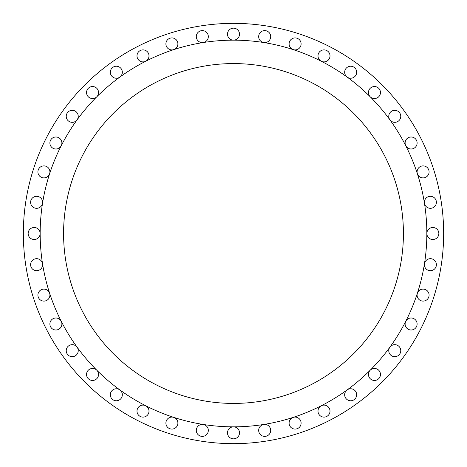 <?xml version="1.0" encoding="UTF-8"?>
<svg xmlns="http://www.w3.org/2000/svg" width="467" height="467" viewBox="0 0 467 467"><rect width="100%" height="100%" fill="white"/><g stroke="black" fill="none" stroke-linecap="round" stroke-linejoin="round"><path stroke-width="0.7" d="M136.994 411.118A6.007 6.007 0 0 0 143.001 417.119A6.007 6.007 0 0 0 145.727 405.765A6.007 6.007 0 0 0 136.994 411.118M165.896 423.084A6.007 6.007 0 0 0 171.903 429.091A6.007 6.007 0 0 0 173.753 417.375A6.007 6.007 0 0 0 165.896 423.084M196.309 430.387A6.007 6.007 0 0 0 202.316 436.394A6.007 6.007 0 0 0 208.323 430.387A6.007 6.007 0 0 0 203.256 424.456A6.007 6.007 0 0 0 196.309 430.387M227.493 432.845A6.007 6.007 0 0 0 233.5 438.846A6.007 6.007 0 0 0 239.507 432.845A6.007 6.007 0 0 0 233.5 426.838A6.007 6.007 0 0 0 227.493 432.845M258.677 430.387A6.007 6.007 0 0 0 264.684 436.394A6.007 6.007 0 0 0 270.691 430.387A6.007 6.007 0 0 0 263.744 424.456A6.007 6.007 0 0 0 258.677 430.387M289.096 423.084A6.007 6.007 0 0 0 295.097 429.091A6.007 6.007 0 0 0 301.104 423.084A6.007 6.007 0 0 0 293.247 417.375A6.007 6.007 0 0 0 289.096 423.084M317.998 411.118A6.007 6.007 0 0 0 323.999 417.119A6.007 6.007 0 0 0 330.006 411.118A6.007 6.007 0 0 0 321.273 405.765A6.007 6.007 0 0 0 317.998 411.118M344.664 394.773A6.007 6.007 0 0 0 350.67 400.774A6.007 6.007 0 0 0 353.396 389.42A6.007 6.007 0 0 0 344.664 394.773M368.451 374.458A6.007 6.007 0 0 0 374.458 380.459A6.007 6.007 0 0 0 376.752 368.907A6.007 6.007 0 0 0 368.451 374.458M388.766 350.67A6.007 6.007 0 0 0 394.773 356.677A6.007 6.007 0 0 0 396.629 344.961A6.007 6.007 0 0 0 388.766 350.67M405.111 323.999A6.007 6.007 0 0 0 411.118 330.006A6.007 6.007 0 0 0 412.519 318.161A6.007 6.007 0 0 0 405.111 323.999M417.084 295.097A6.007 6.007 0 0 0 423.084 301.104A6.007 6.007 0 0 0 429.091 295.097A6.007 6.007 0 0 0 417.375 293.247A6.007 6.007 0 0 0 417.084 295.097M424.386 264.684A6.007 6.007 0 0 0 430.387 270.691A6.007 6.007 0 0 0 436.394 264.684A6.007 6.007 0 0 0 430.86 258.7A6.007 6.007 0 0 0 424.386 264.684M426.838 233.5A6.007 6.007 0 0 0 432.845 239.507A6.007 6.007 0 0 0 438.846 233.5A6.007 6.007 0 0 0 432.845 227.493A6.007 6.007 0 0 0 426.838 233.5A193.338 193.338 0 0 0 233.5 40.162A193.338 193.338 0 0 0 40.162 233.5A193.338 193.338 0 0 0 233.5 426.838A193.338 193.338 0 0 0 426.838 233.5M424.456 203.256A6.007 6.007 0 0 0 430.86 208.3A6.007 6.007 0 0 0 436.394 202.316A6.007 6.007 0 0 0 430.387 196.309A6.007 6.007 0 0 0 424.456 203.256M417.375 173.753A6.007 6.007 0 0 0 429.091 171.903A6.007 6.007 0 0 0 423.084 165.896A6.007 6.007 0 0 0 417.375 173.753M405.765 145.727A6.007 6.007 0 0 0 417.119 143.001A6.007 6.007 0 0 0 411.118 136.994A6.007 6.007 0 0 0 405.765 145.727M389.916 119.861A6.007 6.007 0 0 0 400.774 116.33A6.007 6.007 0 0 0 394.773 110.323A6.007 6.007 0 0 0 389.916 119.861M370.208 96.792A6.007 6.007 0 0 0 380.459 92.542A6.007 6.007 0 0 0 374.458 86.541A6.007 6.007 0 0 0 370.208 96.792M347.139 77.084A6.007 6.007 0 0 0 356.677 72.227A6.007 6.007 0 0 0 350.67 66.226A6.007 6.007 0 0 0 347.139 77.084M321.273 61.235A6.007 6.007 0 0 0 330.006 55.882A6.007 6.007 0 0 0 323.999 49.881A6.007 6.007 0 0 0 321.273 61.235M293.247 49.625A6.007 6.007 0 0 0 301.104 43.916A6.007 6.007 0 0 0 295.097 37.909A6.007 6.007 0 0 0 293.247 49.625M263.744 42.544A6.007 6.007 0 0 0 270.691 36.613A6.007 6.007 0 0 0 264.684 30.606A6.007 6.007 0 0 0 258.677 36.613A6.007 6.007 0 0 0 263.744 42.544M233.5 40.162A6.007 6.007 0 0 0 239.507 34.155A6.007 6.007 0 0 0 233.5 28.154A6.007 6.007 0 0 0 227.493 34.155A6.007 6.007 0 0 0 233.5 40.162M203.256 42.544A6.007 6.007 0 0 0 208.323 36.613A6.007 6.007 0 0 0 202.316 30.606A6.007 6.007 0 0 0 196.309 36.613A6.007 6.007 0 0 0 203.256 42.544M173.753 49.625A6.007 6.007 0 0 0 171.903 37.909A6.007 6.007 0 0 0 165.896 43.916A6.007 6.007 0 0 0 173.753 49.625M145.727 61.235A6.007 6.007 0 0 0 143.001 49.881A6.007 6.007 0 0 0 136.994 55.882A6.007 6.007 0 0 0 145.727 61.235M119.861 77.084A6.007 6.007 0 0 0 116.33 66.226A6.007 6.007 0 0 0 113.604 77.58A6.007 6.007 0 0 0 119.861 77.084M96.792 96.792A6.007 6.007 0 0 0 92.542 86.541A6.007 6.007 0 0 0 90.248 98.093A6.007 6.007 0 0 0 96.792 96.792M77.084 119.861A6.007 6.007 0 0 0 72.227 110.323A6.007 6.007 0 0 0 70.371 122.039A6.007 6.007 0 0 0 77.084 119.861M61.235 145.727A6.007 6.007 0 0 0 55.882 136.994A6.007 6.007 0 0 0 54.481 148.839A6.007 6.007 0 0 0 61.235 145.727M49.625 173.753A6.007 6.007 0 0 0 43.916 165.896A6.007 6.007 0 0 0 37.909 171.903A6.007 6.007 0 0 0 49.625 173.753M110.323 394.773A6.007 6.007 0 0 0 116.33 400.774A6.007 6.007 0 0 0 119.861 389.916A6.007 6.007 0 0 0 110.323 394.773M86.541 374.458A6.007 6.007 0 0 0 92.542 380.459A6.007 6.007 0 0 0 96.792 370.208A6.007 6.007 0 0 0 86.541 374.458M66.226 350.67A6.007 6.007 0 0 0 72.227 356.677A6.007 6.007 0 0 0 77.084 347.139A6.007 6.007 0 0 0 66.226 350.67M49.881 323.999A6.007 6.007 0 0 0 55.882 330.006A6.007 6.007 0 0 0 61.235 321.273A6.007 6.007 0 0 0 49.881 323.999M37.909 295.097A6.007 6.007 0 0 0 43.916 301.104A6.007 6.007 0 0 0 49.625 293.247A6.007 6.007 0 0 0 37.909 295.097M30.606 264.684A6.007 6.007 0 0 0 36.613 270.691A6.007 6.007 0 0 0 42.544 263.744A6.007 6.007 0 0 0 36.14 258.7A6.007 6.007 0 0 0 30.606 264.684M42.544 203.256A6.007 6.007 0 0 0 36.613 196.309A6.007 6.007 0 0 0 30.606 202.316A6.007 6.007 0 0 0 36.14 208.3A6.007 6.007 0 0 0 42.544 203.256M28.154 233.5A6.007 6.007 0 0 0 34.155 239.507A6.007 6.007 0 0 0 40.162 233.5A6.007 6.007 0 0 0 34.155 227.493A6.007 6.007 0 0 0 28.154 233.5M443.65 233.5A210.15 210.15 0 0 0 233.5 23.35A210.15 210.15 0 0 0 23.35 233.5A210.15 210.15 0 0 0 233.5 443.65A210.15 210.15 0 0 0 443.65 233.5M63.576 233.5A169.924 169.924 0 0 0 233.5 403.424A169.924 169.924 0 0 0 403.424 233.5A169.924 169.924 0 0 0 233.5 63.576A169.924 169.924 0 0 0 63.576 233.5"/></g></svg>
